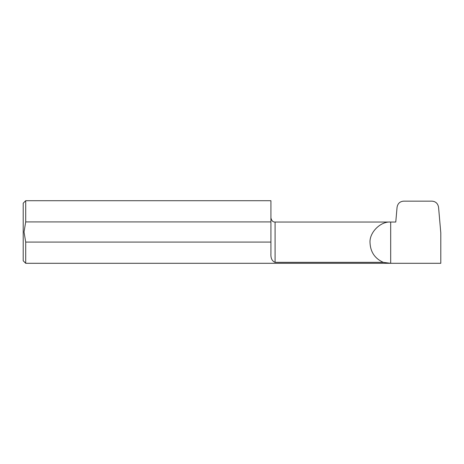 <?xml version="1.0" encoding="UTF-8"?>
<svg xmlns="http://www.w3.org/2000/svg" width="464" height="464" viewBox="0 0 464 464"><rect width="100%" height="100%" fill="white"/><g stroke="black" fill="none" stroke-linecap="round" stroke-linejoin="round"><path stroke-width="0.7" d="M275.094 262.346C272.026 261.116 270.634 258.187 270.918 253.559L270.918 242.086L25.706 242.086L25.706 263.297L390.688 263.297L383.276 262.346C374.918 258.558 370.504 252.08 370.034 242.916C369.124 232.655 380.416 221.235 390.688 222.036L395.775 222.036L397.056 207.338C397.712 203.551 399.869 201.486 403.547 201.156L432.077 201.156C435.754 201.486 437.912 203.551 438.567 207.338L440.8 232.893L440.8 263.297L390.688 263.297L390.688 222.036L275.094 222.036L275.094 262.346L383.276 262.346M25.706 263.297L23.2 260.791L23.2 203.209L25.706 200.703L25.706 221.914L24.035 232L25.706 242.086M25.706 221.914L270.918 221.914L270.918 242.086M25.706 200.703L270.918 200.703L270.918 221.914M275.094 222.036C272.948 222.146 271.556 220.754 270.918 217.86"/></g></svg>
